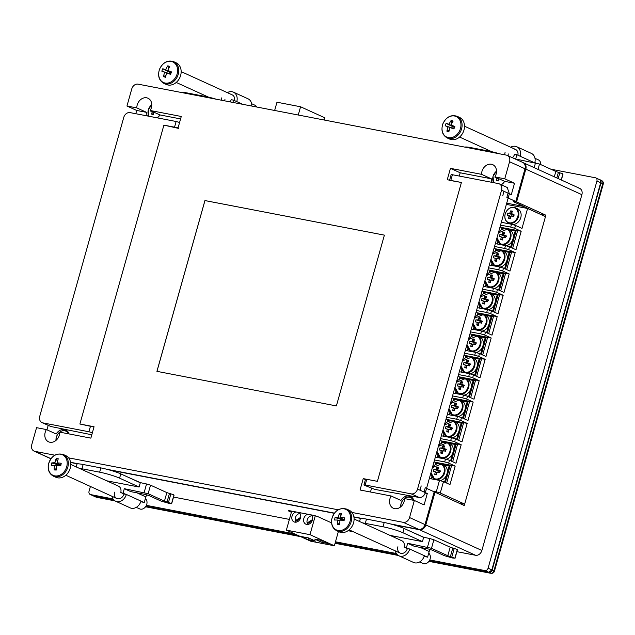 <?xml version="1.0" encoding="UTF-8"?>
<svg xmlns="http://www.w3.org/2000/svg" width="635" height="635" viewBox="0 0 635 635"><rect width="100%" height="100%" fill="white"/><g stroke="black" fill="none" stroke-linecap="round" stroke-linejoin="round"><path stroke-width="0.95" d="M55.856 475.988A11.311 9.049 -65.5 0 0 67.016 465.376A11.311 9.049 -65.5 0 0 59.603 454.089A11.311 9.049 -65.5 0 0 48.443 464.701A11.311 9.049 -65.5 0 0 55.856 475.988M53.427 476.163L55.84 477.258A11.906 9.525 -65.5 0 0 70.548 466.781A11.906 9.525 -65.5 0 0 65.707 455.589L63.294 454.493C55.928 452.707 50.943 456.128 48.347 464.772C47.665 470.154 49.355 473.948 53.427 476.163A11.906 9.525 -65.5 0 0 68.135 465.685A11.906 9.525 -65.5 0 0 63.294 454.493M136.287 507.357L139.573 508.857A5.953 4.762 -65.5 0 0 146.923 503.618A5.953 4.762 -65.5 0 0 145.375 498.57M56.626 465.995L54.427 465.447A19.336 2.159 6.5 0 0 51.268 465.447A18.034 17.042 -113.9 0 1 51.697 462.939A19.336 5.08 -167 0 1 54.888 462.78A19.336 12.43 90.5 0 1 56.142 458.716A18.034 11.676 38.2 0 1 57.19 458.716A18.034 11.676 38.2 0 1 58.269 458.787A19.336 9.509 -86.5 0 0 57.142 462.867A19.336 5.08 -167 0 1 61.222 463.28A18.034 1.016 100.3 0 1 60.785 465.788A19.336 2.159 6.5 0 0 56.69 465.526A19.336 9.509 -86.5 0 0 56.348 470.011A18.034 6.39 166.8 0 1 55.261 469.995A18.034 6.39 166.8 0 1 54.221 469.94L56.412 468.416M54.427 465.447A19.336 12.43 90.5 0 0 54.221 469.94M61.222 463.28L60.396 465.296L57.142 462.867M54.888 462.78L59.261 465.257L58.666 464.002M56.142 458.716L57.46 461.478M60.317 465.757L60.396 465.296L59.19 465.669M51.697 462.939L59.261 465.257M451.818 556.982L454.223 548.449L456.811 549.315L457.303 549.624L454.906 558.165L447.802 555.736L431.49 548.307L407.67 543.29L414.171 546.251L428.339 548.981L432.324 550.172L444.389 555.665L452.366 557.982L454.906 558.165M397.907 546.767A5.953 4.762 -65.5 0 0 400.169 553.093A5.953 4.762 -65.5 0 0 401.034 553.363A5.953 4.762 -65.5 0 0 407.353 548.584L404.106 547.1A5.953 4.762 -65.5 0 0 401.852 540.774L354.092 519.025M362.633 522.915A14.883 1.691 -164.3 0 1 365.3 523.359L383.008 526.772A14.883 1.691 -164.3 0 1 402.939 532.749L422.442 541.631L423.64 537.361L404.138 528.479A14.883 1.691 -164.3 0 0 384.207 522.502L366.498 519.097A14.883 1.691 -164.3 0 0 360.299 518.771L359.529 521.502M427.498 547.108L429.903 538.567L423.68 537.226M430.554 549.537A2.977 2.381 -65.5 0 0 429.197 551.49L427.593 557.181L424.18 556.244M422.442 541.631L390.017 535.384M429.903 538.567L433.888 539.766L431.49 548.307M447.802 555.736L450.199 547.195L433.888 539.766M450.199 547.195L452.787 548.061L450.39 556.601M454.223 548.449L452.787 548.061M454.993 558.332L457.303 549.624M395.319 550.886A8.93 7.144 -65.5 0 0 398.931 555.8A8.93 7.144 -65.5 0 0 400.233 556.212A8.93 7.144 -65.5 0 0 409.718 549.037L404.106 547.1M406.464 547.561L407.67 543.29M427.593 557.181L424.347 555.696A8.93 7.144 114.5 0 1 414.861 562.872A8.93 7.144 114.5 0 1 413.56 562.459L398.931 555.8M424.347 555.696L409.718 549.037L407.353 548.584M509.564 161.734A5.953 4.762 -65.5 0 0 507.309 155.408L522.748 162.441A5.953 4.762 114.5 0 1 525.002 168.767L509.564 161.734L504.761 178.816L494.911 176.919A8.93 7.144 -65.5 0 0 496.118 174.149A8.93 7.144 -65.5 0 0 492.736 164.655A8.93 7.144 -65.5 0 0 481.949 171.418A8.93 7.144 -65.5 0 0 481.552 174.339L450.453 168.346L447.254 179.737L461.423 182.467L377.412 481.346L461.423 182.467L449.556 180.356M69.08 433.935A8.93 7.144 114.5 0 0 65.73 430.014A8.93 7.144 114.5 0 0 56.15 434.007L46.403 429.562A8.93 7.144 -65.5 0 0 45.196 432.332A8.93 7.144 -65.5 0 0 48.578 441.825A8.93 7.144 -65.5 0 0 59.365 435.062A8.93 7.144 -65.5 0 0 59.761 432.141L90.861 438.134L94.059 426.744L79.891 424.013L163.901 125.135L79.891 424.013L93.98 427.037M67.239 431.014A8.93 7.144 -65.5 0 0 66.405 430.974M178.514 128.381L163.901 125.135L178.07 127.865L181.269 116.483L150.17 110.49A8.93 7.144 -65.5 0 0 151.376 107.72A8.93 7.144 -65.5 0 0 147.995 98.227A8.93 7.144 -65.5 0 0 137.208 104.989A8.93 7.144 -65.5 0 0 136.811 107.91L126.96 106.013L131.762 88.94A5.953 4.762 -65.5 0 1 138.089 84.153L506.444 155.13A5.953 4.762 -65.5 0 1 507.309 155.408M413.829 500.364A8.93 7.144 114.5 0 0 410.472 496.443A8.93 7.144 114.5 0 0 400.891 500.436L391.144 495.991A8.93 7.144 -65.5 0 0 389.938 498.761A8.93 7.144 -65.5 0 0 393.319 508.254A8.93 7.144 -65.5 0 0 404.106 501.491A8.93 7.144 -65.5 0 0 404.503 498.57L414.353 500.467L409.551 517.541L424.99 524.573A5.953 4.762 114.5 0 1 418.671 529.36L390.168 523.867M411.98 497.443A8.93 7.144 -65.5 0 0 411.147 497.403M425.196 493.117L427.299 493.522L424.053 492.038L425.252 487.767L434.189 491.839L424.99 524.573M362.164 518.47L353.893 516.882M334.415 513.128L106.815 469.265M78.811 463.875L70.548 462.28M51.07 458.526L50.316 458.383A5.953 4.762 114.5 0 1 49.443 458.105L34.004 451.072A5.953 4.762 -65.5 0 0 34.869 451.35L50.316 458.383M525.002 168.767L515.803 201.501L513.445 201.049L515.882 202.16L513.517 201.7L541.06 214.606M427.299 493.522L424.101 504.904L414.353 500.467M365.435 479.615L363.244 478.615L377.412 481.346L366.784 479.298L365.181 484.989L411.226 493.863A5.953 4.762 -65.5 0 0 417.552 489.077L501.563 190.198A5.953 4.762 -65.5 0 0 499.308 183.872A5.953 4.762 -65.5 0 0 498.443 183.594L452.398 174.728L450.794 180.419M504.761 178.816L514.517 183.253L511.318 194.643L508.063 193.159L506.865 197.429L515.803 201.501M336.383 405.924L384.389 235.133L204.93 200.557L156.924 371.348L336.383 405.924M34.004 451.072A5.953 4.762 -65.5 0 1 31.75 444.746L36.552 427.665L46.403 429.562M418.671 529.36L403.225 522.327L351.933 512.445M338.137 509.786L68.58 457.843M54.785 455.184L34.869 451.35M403.225 522.327A5.953 4.762 -65.5 0 0 409.551 517.541M391.144 495.991L360.045 489.998L363.244 478.615M135.795 113.721L136.715 110.458L126.96 106.013M150.17 110.49L159.925 114.927A8.93 7.144 114.5 0 1 157.274 117.856M147.376 115.951A8.93 7.144 114.5 0 1 146.566 112.355L136.811 107.91M48.181 425.418L46.95 429.816M580.414 188.825L578.771 188.071A5.953 4.762 114.5 0 1 579.636 188.349A5.953 4.762 114.5 0 1 581.89 194.675L525.82 169.14L516.612 201.874L513.517 201.7L524.081 206.518L506.714 203.168M514.517 183.253L504.666 181.356L494.911 176.919M504.666 181.356A8.93 7.144 114.5 0 1 501.285 184.777M492.117 182.38A8.93 7.144 114.5 0 1 491.307 178.784L460.208 172.791L450.453 168.346M481.552 174.339L491.307 178.784M159.925 114.927L180.586 118.912M136.715 110.458L146.566 112.355M370.475 492.014L371.475 488.45M421.188 485.918L419.989 490.188M460.208 172.791L459.288 176.054M502.801 195.58L504 191.31M384.381 235.141L204.962 200.573L156.964 371.348M112.998 498.912L90.614 494.594L94.353 496.3A2.977 2.381 114.5 0 1 93.916 496.157L90.178 494.459A2.977 2.381 -65.5 0 1 89.051 491.292L90.408 486.466M550.815 169.188L595.352 177.768A2.977 2.381 -65.5 0 1 595.789 177.903A2.977 2.381 -65.5 0 1 596.916 181.07L488.101 568.19L491.839 569.889L600.654 182.769L596.916 181.07M488.791 572.302L429.276 560.84L488.68 572.278L484.942 570.579L429.752 559.943M396.343 553.506L335.486 541.782M294.743 533.932L146.399 505.349M481.878 550.481A5.953 4.762 114.5 0 1 475.551 555.268L419.481 529.733A5.953 4.762 -65.5 0 0 425.799 524.947L481.878 550.481L581.89 194.675M173.538 497.07L289.385 519.398M348.067 530.701L353.171 531.686M456.89 551.672L475.551 555.268M90.178 494.459A2.977 2.381 -65.5 0 0 90.614 494.594M484.942 570.579A2.977 2.381 -65.5 0 0 488.101 568.19M472.884 344.638L471.17 344.138A2.008 1.611 -65.5 0 1 470.876 343.487A14.843 1.595 16.2 0 0 469.36 343.233A14.597 12.922 -85.7 0 1 469.971 341.13L474.345 342.67L474.186 343.217A1.651 1.326 -65.5 0 0 473.9 344.122M467.027 344.36A7.961 6.366 -65.5 0 0 471.487 350.853A7.961 6.366 -65.5 0 0 479.989 344.551A7.961 6.366 -65.5 0 0 475.901 335.653A7.961 6.366 -65.5 0 0 468.305 339.82M476.067 352.457A8.334 6.667 -65.5 0 0 482.925 345.813A8.334 6.667 -65.5 0 0 479.79 336.867L477.52 335.836A8.334 6.667 -65.5 0 0 471.821 336.32M474.345 342.67L471.487 341.384A2.008 1.611 -65.5 0 1 472.107 340.931A14.843 8.763 101.7 0 1 472.948 338.923A14.597 6.612 33.5 0 1 473.805 339.082A14.597 6.612 33.5 0 1 474.686 339.288A14.843 8.763 -78.3 0 0 473.845 341.289A2.008 1.611 -65.5 0 1 474.147 341.932A14.843 1.595 -163.8 0 1 476.123 342.4A14.597 2.5 105.1 0 0 475.512 344.503A14.843 1.595 16.2 0 0 473.535 344.035A2.008 1.611 -65.5 0 1 472.916 344.495A14.843 8.763 -78.3 0 0 472.535 346.71A14.597 3.802 -179.7 0 1 471.638 346.535A14.597 3.802 -179.7 0 1 470.789 346.353L472.678 345.726M471.17 344.138A14.843 8.763 101.7 0 0 470.789 346.353M471.487 341.384A14.843 1.595 -163.8 0 0 469.971 341.13M472.107 340.931L474.829 342.273M472.948 338.923L474.02 340.828M475.147 342.424A1.651 1.326 -65.5 0 0 474.186 343.217L473.893 344.218M474.147 341.932L476.56 343.122M470.876 343.487L473.059 344.424M452.676 461.732L457.438 444.762L456.144 444.175L451.374 461.137M449.191 460.153L450.707 460.439L451.342 461.248M450.707 460.439L455.184 444.5L456.144 444.175L447.175 442.436M445.23 442.071L441.976 441.444L441.658 443.039M488.68 333.637L493.443 316.674L492.149 316.079L487.378 333.042M485.196 332.057L486.712 332.351L487.347 333.161M486.712 332.351L491.188 316.413L492.149 316.079L483.179 314.349L492.03 316.055M477.933 313.333L481.267 313.976L477.98 313.349L477.663 314.944M496.887 259.247L495.173 258.747A2.008 1.611 -65.5 0 1 494.879 258.096A14.843 1.595 16.2 0 0 493.363 257.842A14.597 12.922 -85.7 0 1 493.974 255.738L498.348 257.27L498.189 257.826A1.651 1.326 -65.5 0 0 497.903 258.723M491.03 258.969A7.961 6.366 -65.5 0 0 495.49 265.454A7.961 6.366 -65.5 0 0 503.992 259.159A7.961 6.366 -65.5 0 0 499.904 250.261A7.961 6.366 -65.5 0 0 492.308 254.429M500.07 267.065A8.334 6.667 -65.5 0 0 506.928 260.421A8.334 6.667 -65.5 0 0 503.793 251.476L501.523 250.444A8.334 6.667 -65.5 0 0 495.824 250.928M498.348 257.27L495.49 255.992A2.008 1.611 -65.5 0 1 496.11 255.532A14.843 8.763 101.7 0 1 496.951 253.532A14.597 6.612 33.5 0 1 497.808 253.683A14.597 6.612 33.5 0 1 498.689 253.889A14.843 8.763 -78.3 0 0 497.848 255.889A2.008 1.611 -65.5 0 1 498.15 256.54A14.843 1.595 -163.8 0 1 500.126 257.008A14.597 2.5 105.1 0 0 499.515 259.112A14.843 1.595 16.2 0 0 497.538 258.643A2.008 1.611 -65.5 0 1 496.919 259.104A14.843 8.763 -78.3 0 0 496.538 261.318A14.597 3.802 -179.7 0 1 495.641 261.144A14.597 3.802 -179.7 0 1 494.792 260.953L496.681 260.326M495.173 258.747A14.843 8.763 101.7 0 0 494.792 260.953M495.49 255.992A14.843 1.595 -163.8 0 0 493.974 255.738M496.11 255.532L498.904 256.913M496.951 253.532L498.023 255.437M499.15 257.032A1.651 1.326 -65.5 0 0 498.189 257.826L497.896 258.826M498.15 256.54L500.563 257.731M494.879 258.096L497.062 259.024M446.675 483.076L451.437 466.114L450.144 465.518L445.373 482.489M443.19 481.497L444.706 481.79L445.341 482.6M444.706 481.79L449.183 465.852L450.144 465.518L441.174 463.788M439.229 463.415L435.975 462.788L435.658 464.383M482.679 354.989L487.442 338.018L486.148 337.431L481.378 354.394M479.195 353.409L480.711 353.695L481.346 354.505M480.711 353.695L485.188 337.756L486.148 337.431L477.179 335.693M475.234 335.328L471.98 334.701L471.662 336.296M470.678 397.685L475.44 380.714L474.147 380.127L469.376 397.089M467.193 396.105L468.709 396.399L469.344 397.2M468.709 396.399L473.186 380.452L474.147 380.127L465.177 378.389M463.233 378.023L459.978 377.396L459.661 378.992M448.881 430.03L447.167 429.53A2.008 1.611 -65.5 0 1 446.873 428.887A14.843 1.595 16.2 0 0 445.357 428.625A14.597 12.922 -85.7 0 1 445.968 426.522L450.342 428.061L450.183 428.609A1.651 1.326 -65.5 0 0 449.897 429.514M443.024 429.752A7.961 6.366 -65.5 0 0 447.484 436.245A7.961 6.366 -65.5 0 0 455.986 429.943A7.961 6.366 -65.5 0 0 451.898 421.045A7.961 6.366 -65.5 0 0 444.302 425.212M452.064 437.848A8.334 6.667 -65.5 0 0 458.922 431.213A8.334 6.667 -65.5 0 0 455.787 422.267L453.517 421.235A8.334 6.667 -65.5 0 0 447.818 421.711M450.342 428.061L447.484 426.783A2.008 1.611 -65.5 0 1 448.104 426.323A14.843 8.763 101.7 0 1 448.945 424.323A14.597 6.612 33.5 0 1 449.802 424.474A14.597 6.612 33.5 0 1 450.683 424.68A14.843 8.763 -78.3 0 0 449.842 426.68A2.008 1.611 -65.5 0 1 450.144 427.331A14.843 1.595 -163.8 0 1 452.12 427.792A14.597 2.5 105.1 0 0 451.509 429.895A14.843 1.595 16.2 0 0 449.532 429.435A2.008 1.611 -65.5 0 1 448.913 429.887A14.843 8.763 -78.3 0 0 448.532 432.102A14.597 3.802 -179.7 0 1 447.635 431.935A14.597 3.802 -179.7 0 1 446.786 431.744L448.675 431.117M447.167 429.53A14.843 8.763 101.7 0 0 446.786 431.744M447.484 426.783A14.843 1.595 -163.8 0 0 445.968 426.522M448.104 426.323L450.826 427.665M448.945 424.323L450.017 426.22M451.144 427.823A1.651 1.326 -65.5 0 0 450.183 428.609L449.89 429.609M450.144 427.331L452.557 428.522M446.873 428.887L449.056 429.816M490.887 280.591L489.172 280.091A2.008 1.611 -65.5 0 1 488.879 279.44A14.843 1.595 16.2 0 0 487.362 279.186A14.597 12.922 -85.7 0 1 487.974 277.082L492.347 278.622L492.189 279.17A1.651 1.326 -65.5 0 0 491.903 280.075M485.029 280.313A7.961 6.366 -65.5 0 0 489.49 286.806A7.961 6.366 -65.5 0 0 497.991 280.503A7.961 6.366 -65.5 0 0 493.903 271.605A7.961 6.366 -65.5 0 0 486.307 275.773M494.07 288.409A8.334 6.667 -65.5 0 0 500.928 281.773A8.334 6.667 -65.5 0 0 497.792 272.828L495.522 271.788A8.334 6.667 -65.5 0 0 489.823 272.272M492.347 278.622L489.49 277.344A2.008 1.611 -65.5 0 1 490.109 276.884A14.843 8.763 101.7 0 1 490.95 274.884A14.597 6.612 33.5 0 1 491.808 275.034A14.597 6.612 33.5 0 1 492.689 275.241A14.843 8.763 -78.3 0 0 491.847 277.241A2.008 1.611 -65.5 0 1 492.149 277.892A14.843 1.595 -163.8 0 1 494.125 278.352A14.597 2.5 105.1 0 0 493.514 280.456A14.843 1.595 16.2 0 0 491.538 279.995A2.008 1.611 -65.5 0 1 490.918 280.448A14.843 8.763 -78.3 0 0 490.537 282.662A14.597 3.802 -179.7 0 1 489.641 282.496A14.597 3.802 -179.7 0 1 488.791 282.305L490.68 281.678M489.172 280.091A14.843 8.763 101.7 0 0 488.791 282.305M489.49 277.344A14.843 1.595 -163.8 0 0 487.974 277.082M490.109 276.884L492.831 278.225M490.95 274.884L492.022 276.781M493.149 278.384A1.651 1.326 -65.5 0 0 492.189 279.17L491.895 280.17M492.149 277.892L494.562 279.075M488.879 279.44L491.061 280.376M466.884 365.99L465.169 365.482A2.008 1.611 -65.5 0 1 464.876 364.839A14.843 1.595 16.2 0 0 463.359 364.585A14.597 12.922 -85.7 0 1 463.971 362.482L468.344 364.014L468.185 364.569A1.651 1.326 -65.5 0 0 467.9 365.466M461.026 365.704A7.961 6.366 -65.5 0 0 465.487 372.197A7.961 6.366 -65.5 0 0 473.988 365.903A7.961 6.366 -65.5 0 0 469.9 357.005A7.961 6.366 -65.5 0 0 462.304 361.172M470.067 373.809A8.334 6.667 -65.5 0 0 476.925 367.165A8.334 6.667 -65.5 0 0 473.789 358.219L471.519 357.188A8.334 6.667 -65.5 0 0 465.82 357.672M468.344 364.014L465.487 362.736A2.008 1.611 -65.5 0 1 466.106 362.275A14.843 8.763 101.7 0 1 466.947 360.275A14.597 6.612 33.5 0 1 467.804 360.426A14.597 6.612 33.5 0 1 468.686 360.632A14.843 8.763 -78.3 0 0 467.844 362.633A2.008 1.611 -65.5 0 1 468.146 363.284A14.843 1.595 -163.8 0 1 470.122 363.752A14.597 2.5 105.1 0 0 469.511 365.855A14.843 1.595 16.2 0 0 467.535 365.387A2.008 1.611 -65.5 0 1 466.916 365.847A14.843 8.763 -78.3 0 0 466.534 368.054A14.597 3.802 -179.7 0 1 465.638 367.887A14.597 3.802 -179.7 0 1 464.788 367.697L466.677 367.07M465.169 365.482A14.843 8.763 101.7 0 0 464.788 367.697M465.487 362.736A14.843 1.595 -163.8 0 0 463.971 362.482M466.106 362.275L468.828 363.625M466.947 360.275L468.019 362.18M469.146 363.776A1.651 1.326 -65.5 0 0 468.185 364.569L467.892 365.562M468.146 363.284L470.559 364.474M464.876 364.839L467.058 365.768M478.885 323.286L477.171 322.786A2.008 1.611 -65.5 0 1 476.877 322.143A14.843 1.595 16.2 0 0 475.361 321.881A14.597 12.922 -85.7 0 1 475.972 319.786L480.346 321.318L480.187 321.866A1.651 1.326 -65.5 0 0 479.901 322.77M473.027 323.009A7.961 6.366 -65.5 0 0 477.488 329.501A7.961 6.366 -65.5 0 0 485.989 323.199A7.961 6.366 -65.5 0 0 481.901 314.301A7.961 6.366 -65.5 0 0 474.305 318.476M482.068 331.113A8.334 6.667 -65.5 0 0 488.926 324.469A8.334 6.667 -65.5 0 0 485.791 315.524L483.521 314.492A8.334 6.667 -65.5 0 0 477.822 314.976M480.346 321.318L477.488 320.04A2.008 1.611 -65.5 0 1 478.107 319.58A14.843 8.763 101.7 0 1 478.949 317.579A14.597 6.612 33.5 0 1 479.806 317.73A14.597 6.612 33.5 0 1 480.687 317.937A14.843 8.763 -78.3 0 0 479.846 319.937A2.008 1.611 -65.5 0 1 480.147 320.588A14.843 1.595 -163.8 0 1 482.124 321.056A14.597 2.5 105.1 0 0 481.513 323.151A14.843 1.595 16.2 0 0 479.536 322.691A2.008 1.611 -65.5 0 1 478.917 323.151A14.843 8.763 -78.3 0 0 478.536 325.358A14.597 3.802 -179.7 0 1 477.639 325.191A14.597 3.802 -179.7 0 1 476.79 325.001L478.679 324.374M477.171 322.786A14.843 8.763 101.7 0 0 476.79 325.001M477.488 320.04A14.843 1.595 -163.8 0 0 475.972 319.786M478.107 319.58L480.83 320.921M478.949 317.579L480.02 319.484M481.147 321.08A1.651 1.326 -65.5 0 0 480.187 321.866L479.893 322.866M480.147 320.588L482.56 321.778M476.877 322.143L479.06 323.072M436.88 472.726L435.166 472.226A2.008 1.611 -65.5 0 1 434.872 471.583A14.843 1.595 16.2 0 0 433.356 471.329A14.597 12.922 -85.7 0 1 433.967 469.225L438.34 470.757L438.182 471.313A1.651 1.326 -65.5 0 0 437.896 472.21M431.022 472.448A7.961 6.366 -65.5 0 0 435.483 478.941A7.961 6.366 -65.5 0 0 443.984 472.646A7.961 6.366 -65.5 0 0 439.896 463.74A7.961 6.366 -65.5 0 0 432.3 467.916M440.063 480.552A8.334 6.667 -65.5 0 0 446.921 473.908A8.334 6.667 -65.5 0 0 443.786 464.963L441.515 463.931A8.334 6.667 -65.5 0 0 435.816 464.415M438.34 470.757L435.483 469.479A2.008 1.611 -65.5 0 1 436.102 469.019A14.843 8.763 101.7 0 1 436.943 467.019A14.597 6.612 33.5 0 1 437.801 467.169A14.597 6.612 33.5 0 1 438.682 467.376A14.843 8.763 -78.3 0 0 437.84 469.376A2.008 1.611 -65.5 0 1 438.142 470.027A14.843 1.595 -163.8 0 1 440.118 470.495A14.597 2.5 105.1 0 0 439.507 472.591A14.843 1.595 16.2 0 0 437.531 472.13A2.008 1.611 -65.5 0 1 436.912 472.591A14.843 8.763 -78.3 0 0 436.531 474.797A14.597 3.802 -179.7 0 1 435.634 474.631A14.597 3.802 -179.7 0 1 434.784 474.44L436.674 473.813M435.166 472.226A14.843 8.763 101.7 0 0 434.784 474.44M435.483 469.479A14.843 1.595 -163.8 0 0 433.967 469.225M436.102 469.019L438.896 470.4M436.943 467.019L438.015 468.924M439.142 470.519A1.651 1.326 -65.5 0 0 438.182 471.313L437.888 472.305M438.142 470.027L440.555 471.218M434.872 471.583L437.055 472.511M484.886 301.942L483.171 301.442A2.008 1.611 -65.5 0 1 482.878 300.792A14.843 1.595 16.2 0 0 481.362 300.538A14.597 12.922 -85.7 0 1 481.973 298.434L486.346 299.966L486.188 300.522A1.651 1.326 -65.5 0 0 485.902 301.427M479.028 301.665A7.961 6.366 -65.5 0 0 483.489 308.158A7.961 6.366 -65.5 0 0 491.99 301.855A7.961 6.366 -65.5 0 0 487.902 292.957A7.961 6.366 -65.5 0 0 480.306 297.124M488.069 309.761A8.334 6.667 -65.5 0 0 494.927 303.117A8.334 6.667 -65.5 0 0 491.792 294.172L489.522 293.14A8.334 6.667 -65.5 0 0 483.822 293.624M486.346 299.966L483.489 298.688A2.008 1.611 -65.5 0 1 484.108 298.228A14.843 8.763 101.7 0 1 484.95 296.227A14.597 6.612 33.5 0 1 485.807 296.378A14.597 6.612 33.5 0 1 486.688 296.585A14.843 8.763 -78.3 0 0 485.846 298.593A2.008 1.611 -65.5 0 1 486.148 299.236A14.843 1.595 -163.8 0 1 488.125 299.704A14.597 2.5 105.1 0 0 487.513 301.808A14.843 1.595 16.2 0 0 485.537 301.339A2.008 1.611 -65.5 0 1 484.918 301.8A14.843 8.763 -78.3 0 0 484.537 304.014A14.597 3.802 -179.7 0 1 483.64 303.84A14.597 3.802 -179.7 0 1 482.79 303.649L484.68 303.03M483.171 301.442A14.843 8.763 101.7 0 0 482.79 303.649M483.489 298.688A14.843 1.595 -163.8 0 0 481.973 298.434M484.108 298.228L486.831 299.577M484.95 296.227L486.021 298.132M487.148 299.728A1.651 1.326 -65.5 0 0 486.188 300.522L485.894 301.522M486.148 299.236L488.561 300.426M482.878 300.792L485.061 301.728M500.682 290.941L505.444 273.979L504.15 273.383L499.38 290.346M497.197 289.362L498.713 289.655L499.348 290.465M498.713 289.655L503.19 273.717L504.15 273.383L495.181 271.645M493.236 271.28L489.982 270.653L489.664 272.248M499.975 227.163L521.192 231.251L515.993 249.753L509.492 246.793L508.691 249.634L515.191 252.595L509.992 271.097L503.492 268.137L502.69 270.986L509.191 273.947L503.992 292.449L497.491 289.489L496.689 292.33L503.19 295.291L497.991 313.793L491.49 310.832L490.688 313.682L497.189 316.643L491.99 335.145L485.489 332.184L484.688 335.034L491.188 337.995L485.989 356.497L479.488 353.536L478.687 356.378L485.188 359.339L479.989 377.841L473.488 374.88L472.686 377.73L479.187 380.69L473.988 399.193L467.487 396.232L466.685 399.074L473.186 402.034L467.987 420.537L461.486 417.576L460.685 420.426L467.185 423.386L461.986 441.889L455.486 438.928L454.684 441.769L461.185 444.73L455.986 463.233L449.485 460.272L448.683 463.121L455.184 466.082L449.985 484.584L443.484 481.624L440.277 493.006L464.661 504.111L459.843 503.523M506.373 204.391L527.59 208.478L521.994 228.402L515.493 225.441L514.691 228.29L521.192 231.251M493.974 248.507L515.191 252.595M487.974 269.859L509.191 273.947M481.973 291.203L503.19 295.291M475.972 312.555L497.189 316.643M469.971 333.899L491.188 337.995M463.971 355.251L485.188 359.339M457.97 376.603L479.187 380.69M451.969 397.947L473.186 402.034M445.968 419.298L467.185 423.386M439.968 440.642L461.185 444.73M433.967 461.994L455.184 466.082M527.59 208.478L545.473 216.622L464.661 504.111M440.277 493.006L436.293 491.815L439.491 480.425L429.331 478.472M432.546 491.093L436.293 491.815M439.491 480.425L443.484 481.624M448.683 463.121L444.698 461.923L445.492 459.081L435.332 457.121M434.531 459.97L444.698 461.923M445.492 459.081L449.485 460.272M454.684 441.769L450.699 440.579L451.493 437.729L441.333 435.777M440.531 438.618L450.699 440.579M451.493 437.729L455.486 438.928M460.685 420.426L456.7 419.227L457.494 416.385L447.334 414.425M446.532 417.274L456.7 419.227M457.494 416.385L461.486 417.576M466.685 399.074L462.701 397.883L463.494 395.034L453.334 393.073M452.533 395.923L462.701 397.883M463.494 395.034L467.487 396.232M472.686 377.73L468.701 376.531L469.495 373.69L459.335 371.729M458.533 374.571L468.701 376.531M469.495 373.69L473.488 374.88M478.687 356.378L474.702 355.187L475.496 352.338L465.336 350.377M464.534 353.227L474.702 355.187M475.496 352.338L479.488 353.536M484.688 335.034L480.703 333.835L481.497 330.986L471.337 329.033M470.535 331.875L480.703 333.835M481.497 330.986L485.489 332.184M490.688 313.682L486.704 312.483L487.497 309.642L477.337 307.681M476.536 310.531L486.704 312.483M487.497 309.642L491.49 310.832M496.689 292.33L492.704 291.14L493.498 288.29L483.338 286.337M482.536 289.179L492.704 291.14M493.498 288.29L497.491 289.489M502.69 270.986L498.705 269.788L499.499 266.946L489.339 264.985M488.537 267.835L498.705 269.788M499.499 266.946L503.492 268.137M508.691 249.634L504.706 248.444L505.5 245.594L495.34 243.634M494.538 246.483L504.706 248.444M505.5 245.594L509.492 246.793M514.691 228.29L510.707 227.092L511.5 224.242L501.34 222.29M500.539 225.131L510.707 227.092M511.5 224.242L515.493 225.441M460.883 387.334L459.168 386.834A2.008 1.611 -65.5 0 1 458.875 386.183A14.843 1.595 16.2 0 0 457.359 385.929A14.597 12.922 -85.7 0 1 457.97 383.826L462.344 385.366L462.185 385.913A1.651 1.326 -65.5 0 0 461.899 386.818M455.025 387.056A7.961 6.366 -65.5 0 0 459.486 393.549A7.961 6.366 -65.5 0 0 467.987 387.247A7.961 6.366 -65.5 0 0 463.899 378.349A7.961 6.366 -65.5 0 0 456.303 382.516M464.066 395.153A8.334 6.667 -65.5 0 0 470.924 388.509A8.334 6.667 -65.5 0 0 467.789 379.571L465.518 378.531A8.334 6.667 -65.5 0 0 459.819 379.016M462.344 385.366L459.486 384.08A2.008 1.611 -65.5 0 1 460.105 383.627A14.843 8.763 101.7 0 1 460.947 381.619A14.597 6.612 33.5 0 1 461.804 381.778A14.597 6.612 33.5 0 1 462.685 381.984A14.843 8.763 -78.3 0 0 461.843 383.984A2.008 1.611 -65.5 0 1 462.145 384.635A14.843 1.595 -163.8 0 1 464.121 385.096A14.597 2.5 105.1 0 0 463.51 387.199A14.843 1.595 16.2 0 0 461.534 386.731A2.008 1.611 -65.5 0 1 460.915 387.191A14.843 8.763 -78.3 0 0 460.534 389.406A14.597 3.802 -179.7 0 1 459.637 389.231A14.597 3.802 -179.7 0 1 458.787 389.049L460.677 388.422M459.168 386.834A14.843 8.763 101.7 0 0 458.787 389.049M459.486 384.08A14.843 1.595 -163.8 0 0 457.97 383.826M460.105 383.627L462.828 384.969M460.947 381.619L462.018 383.524M463.145 385.127A1.651 1.326 -65.5 0 0 462.185 385.913L461.891 386.913M462.145 384.635L464.558 385.818M458.875 386.183L461.058 387.12M510.731 216.591L509.016 216.09A2.008 1.611 -65.5 0 1 508.714 215.448A14.843 1.691 15.7 0 0 507.19 215.217A14.597 12.906 -86.8 0 1 507.786 213.106L512.159 214.614L512.008 215.17A1.651 1.326 -65.5 0 0 511.731 216.035M513.667 207.574A7.961 6.366 -65.5 0 0 505.214 213.971A7.961 6.366 -65.5 0 0 509.389 222.806A7.961 6.366 -65.5 0 0 517.842 216.408A7.961 6.366 -65.5 0 0 513.667 207.574M512.31 224.425A8.334 6.667 -65.5 0 0 520.779 217.67A8.334 6.667 -65.5 0 0 517.62 208.812L515.35 207.772A8.334 6.667 -65.5 0 0 509.651 208.256M512.159 214.614L509.302 213.336A2.008 1.611 -65.5 0 1 509.921 212.876A14.843 8.747 100.9 0 1 510.746 210.868A14.597 6.699 33 0 1 511.604 211.01A14.597 6.699 33 0 1 512.493 211.201A14.843 8.747 -79.1 0 0 511.667 213.209A2.008 1.611 -65.5 0 1 511.969 213.852A14.843 1.691 -164.3 0 1 513.953 214.297A14.597 2.484 104.6 0 0 513.358 216.4A14.843 1.691 15.7 0 0 511.381 215.963A2.008 1.611 -65.5 0 1 510.762 216.424A14.843 8.747 -79.1 0 0 510.397 218.638A14.597 3.723 179.8 0 1 509.5 218.48A14.597 3.723 179.8 0 1 508.651 218.305L510.532 217.678M509.016 216.09A14.843 8.747 100.9 0 0 508.651 218.305M509.302 213.336A14.843 1.691 -164.3 0 0 507.786 213.106M509.921 212.876L512.62 214.17M510.746 210.868L511.826 212.773M512.993 214.36A1.651 1.326 -65.5 0 0 512.008 215.17L511.723 216.17M511.969 213.852L514.39 215.043M508.714 215.448L510.873 216.368M505.063 218.329A8.334 6.667 -65.5 0 0 508.444 222.941L510.715 223.972A8.334 6.667 -65.5 0 0 511.334 224.211M506.682 269.589L511.445 252.627L510.151 252.031L505.381 269.002M503.198 268.01L504.714 268.303L505.349 269.113M504.714 268.303L509.191 252.365L510.151 252.031L501.182 250.301M499.237 249.928L495.983 249.301L495.665 250.904M458.676 440.38L463.439 423.418L462.145 422.823L457.375 439.785M455.192 438.801L456.708 439.095L457.343 439.904M456.708 439.095L461.185 423.156L462.145 422.823L453.176 421.084L462.026 422.799M447.929 420.076L451.263 420.719L447.977 420.092L447.659 421.688M494.681 312.285L499.443 295.323L498.15 294.735L493.379 311.698M491.196 310.713L492.712 310.999L493.347 311.809M492.712 310.999L497.189 295.061L498.15 294.735L489.18 292.997M487.236 292.632L483.981 292.005L483.664 293.6M502.888 237.895L501.174 237.395A2.008 1.611 -65.5 0 1 500.88 236.744A14.843 1.595 16.2 0 0 499.364 236.49A14.597 12.922 -85.7 0 1 499.975 234.386L504.349 235.926L504.19 236.474A1.651 1.326 -65.5 0 0 503.904 237.379M497.03 237.617A7.961 6.366 -65.5 0 0 501.491 244.11A7.961 6.366 -65.5 0 0 509.992 237.808A7.961 6.366 -65.5 0 0 505.904 228.91A7.961 6.366 -65.5 0 0 498.308 233.077M506.071 245.713A8.334 6.667 -65.5 0 0 512.929 239.07A8.334 6.667 -65.5 0 0 509.794 230.132L507.524 229.092A8.334 6.667 -65.5 0 0 501.825 229.576M504.349 235.926L501.491 234.64A2.008 1.611 -65.5 0 1 502.11 234.188A14.843 8.763 101.7 0 1 502.952 232.18A14.597 6.612 33.5 0 1 503.809 232.339A14.597 6.612 33.5 0 1 504.69 232.545A14.843 8.763 -78.3 0 0 503.849 234.545A2.008 1.611 -65.5 0 1 504.15 235.196A14.843 1.595 -163.8 0 1 506.127 235.656A14.597 2.5 105.1 0 0 505.516 237.76A14.843 1.595 16.2 0 0 503.539 237.292A2.008 1.611 -65.5 0 1 502.92 237.752A14.843 8.763 -78.3 0 0 502.539 239.966A14.597 3.802 -179.7 0 1 501.642 239.792A14.597 3.802 -179.7 0 1 500.793 239.609L502.682 238.982M501.174 237.395A14.843 8.763 101.7 0 0 500.793 239.609M501.491 234.64A14.843 1.595 -163.8 0 0 499.975 234.386M502.11 234.188L504.833 235.529M502.952 232.18L504.023 234.085M505.15 235.68A1.651 1.326 -65.5 0 0 504.19 236.474L503.896 237.474M504.15 235.196L506.563 236.379M500.88 236.744L503.063 237.68M442.881 451.382L441.166 450.882A2.008 1.611 -65.5 0 1 440.873 450.231A14.843 1.595 16.2 0 0 439.356 449.977A14.597 12.922 -85.7 0 1 439.968 447.873L444.341 449.405L444.183 449.961A1.651 1.326 -65.5 0 0 443.897 450.866M437.023 451.104A7.961 6.366 -65.5 0 0 441.484 457.597A7.961 6.366 -65.5 0 0 449.985 451.294A7.961 6.366 -65.5 0 0 445.897 442.397A7.961 6.366 -65.5 0 0 438.301 446.564M446.064 459.2A8.334 6.667 -65.5 0 0 452.922 452.557A8.334 6.667 -65.5 0 0 449.786 443.611L447.516 442.579A8.334 6.667 -65.5 0 0 441.817 443.063M444.341 449.405L441.484 448.127A2.008 1.611 -65.5 0 1 442.103 447.667A14.843 8.763 101.7 0 1 442.944 445.667A14.597 6.612 33.5 0 1 443.801 445.818A14.597 6.612 33.5 0 1 444.683 446.024A14.843 8.763 -78.3 0 0 443.841 448.032A2.008 1.611 -65.5 0 1 444.143 448.675A14.843 1.595 -163.8 0 1 446.119 449.143A14.597 2.5 105.1 0 0 445.508 451.247A14.843 1.595 16.2 0 0 443.532 450.779A2.008 1.611 -65.5 0 1 442.912 451.239A14.843 8.763 -78.3 0 0 442.531 453.453A14.597 3.802 -179.7 0 1 441.635 453.279A14.597 3.802 -179.7 0 1 440.785 453.088L442.674 452.469M441.166 450.882A14.843 8.763 101.7 0 0 440.785 453.088M441.484 448.127A14.843 1.595 -163.8 0 0 439.968 447.873M442.103 447.667L444.825 449.016M442.944 445.667L444.016 447.572M445.143 449.167A1.651 1.326 -65.5 0 0 444.183 449.961L443.889 450.961M444.143 448.675L446.556 449.866M440.873 450.231L443.055 451.167M476.679 376.333L481.441 359.37L480.147 358.775L475.377 375.745M473.194 374.753L474.71 375.047L475.345 375.856M474.71 375.047L479.187 359.108L480.147 358.775L471.178 357.045M469.233 356.672L465.979 356.044L465.661 357.648M454.882 408.686L453.168 408.186A2.008 1.611 -65.5 0 1 452.874 407.535A14.843 1.595 16.2 0 0 451.358 407.281A14.597 12.922 -85.7 0 1 451.969 405.178L456.343 406.71L456.184 407.265A1.651 1.326 -65.5 0 0 455.898 408.162M449.024 408.408A7.961 6.366 -65.5 0 0 453.485 414.893A7.961 6.366 -65.5 0 0 461.986 408.599A7.961 6.366 -65.5 0 0 457.898 399.701A7.961 6.366 -65.5 0 0 450.302 403.868M458.065 416.504A8.334 6.667 -65.5 0 0 464.923 409.861A8.334 6.667 -65.5 0 0 461.788 400.915L459.518 399.883A8.334 6.667 -65.5 0 0 453.819 400.367M456.343 406.71L453.485 405.432A2.008 1.611 -65.5 0 1 454.104 404.971A14.843 8.763 101.7 0 1 454.946 402.971A14.597 6.612 33.5 0 1 455.803 403.122A14.597 6.612 33.5 0 1 456.684 403.328A14.843 8.763 -78.3 0 0 455.843 405.336A2.008 1.611 -65.5 0 1 456.144 405.979A14.843 1.595 -163.8 0 1 458.121 406.448A14.597 2.5 105.1 0 0 457.51 408.551A14.843 1.595 16.2 0 0 455.533 408.083A2.008 1.611 -65.5 0 1 454.914 408.543A14.843 8.763 -78.3 0 0 454.533 410.758A14.597 3.802 -179.7 0 1 453.636 410.583A14.597 3.802 -179.7 0 1 452.787 410.393L454.676 409.765M453.168 408.186A14.843 8.763 101.7 0 0 452.787 410.393M453.485 405.432A14.843 1.595 -163.8 0 0 451.969 405.178M454.104 404.971L456.827 406.321M454.946 402.971L456.017 404.876M457.144 406.471A1.651 1.326 -65.5 0 0 456.184 407.265L455.89 408.265M456.144 405.979L458.557 407.17M452.874 407.535L455.057 408.464M464.677 419.029L469.44 402.066L468.146 401.471L463.375 418.441M461.193 417.449L462.709 417.743L463.344 418.552M462.709 417.743L467.185 401.804L468.146 401.471L459.176 399.74M457.232 399.367L453.977 398.74L453.66 400.344M512.683 248.245L517.454 231.275L516.152 230.688L511.381 247.65M509.199 246.666L510.715 246.959L511.35 247.761M510.715 246.959L515.191 231.013L516.152 230.688L507.182 228.949M505.238 228.584L501.983 227.957L501.666 229.552M68.596 433.84A7.961 6.366 -65.5 0 0 64.849 430.816A7.961 6.366 -65.5 0 0 56.348 437.118A7.961 6.366 -65.5 0 0 55.999 440.372M413.337 500.269A7.961 6.366 -65.5 0 0 409.591 497.245A7.961 6.366 -65.5 0 0 401.09 503.547A7.961 6.366 -65.5 0 0 400.741 506.801M339.201 530.59A11.311 9.049 -65.5 0 0 350.369 519.978A11.311 9.049 -65.5 0 0 342.948 508.691A11.311 9.049 -65.5 0 0 331.787 519.303A11.311 9.049 -65.5 0 0 339.201 530.59M336.772 530.757L339.185 531.86A11.906 9.525 -65.5 0 0 353.893 521.383A11.906 9.525 -65.5 0 0 349.059 510.191L346.647 509.095C339.273 507.301 334.296 510.731 331.7 519.374C331.01 524.748 332.7 528.542 336.772 530.757A11.906 9.525 -65.5 0 0 351.488 520.279A11.906 9.525 -65.5 0 0 346.647 509.095M419.64 561.959L422.918 563.451A5.953 4.762 -65.5 0 0 430.276 558.213A5.953 4.762 -65.5 0 0 428.72 553.164M339.979 520.589L337.78 520.041A19.336 2.159 6.5 0 0 334.621 520.041A18.034 17.042 -113.9 0 1 335.05 517.533A19.336 5.08 -167 0 1 338.233 517.382A19.336 12.43 90.5 0 1 339.487 513.31A18.034 11.676 38.2 0 1 340.535 513.31A18.034 11.676 38.2 0 1 341.614 513.39A19.336 9.509 -86.5 0 0 340.495 517.461A19.336 5.08 -167 0 1 344.567 517.882A18.034 1.016 100.3 0 1 344.138 520.39A19.336 2.159 6.5 0 0 340.035 520.128A19.336 9.509 -86.5 0 0 339.693 524.613A18.034 6.39 166.8 0 1 338.606 524.597A18.034 6.39 166.8 0 1 337.566 524.534L339.757 523.018M337.78 520.041A19.336 12.43 90.5 0 0 337.566 524.534M344.567 517.882L343.749 519.89L340.495 517.461M338.233 517.382L342.614 519.851L342.011 518.597M339.487 513.31L340.812 516.08M343.67 520.351L343.749 519.89L342.543 520.271M335.05 517.533L342.614 519.851M300.014 513.469A5.207 4.167 -65.5 0 0 295.394 517.708A5.207 4.167 -65.5 0 0 295.331 520.676L296.172 521.057M300.323 518.47L295.592 521.422A5.207 4.167 -65.5 0 0 296.045 522.176M311.825 515.747A5.207 4.167 -65.5 0 0 307.205 519.986A5.207 4.167 -65.5 0 0 307.149 522.986L307.983 523.367M312.126 520.732L307.419 523.732A5.207 4.167 -65.5 0 0 307.856 524.454M296.037 511.961A5.358 4.286 -65.5 0 0 292.029 516.207A5.358 4.286 -65.5 0 0 294.061 521.899A5.358 4.286 -65.5 0 0 300.53 517.842A5.358 4.286 -65.5 0 0 299.196 512.572M307.84 514.239A5.358 4.286 -65.5 0 0 303.832 518.477A5.358 4.286 -65.5 0 0 305.864 524.177A5.358 4.286 -65.5 0 0 312.333 520.121A5.358 4.286 -65.5 0 0 310.999 514.85M334.367 545.775L309.983 534.67L286.377 530.122L310.753 541.226L334.367 545.775L338.384 531.495M286.377 530.122L291.711 511.127M309.983 534.67L315.285 515.818M321.564 542.242L314.738 539.131L322.294 540.583L329.12 543.695L321.564 542.242L322.604 540.726M301.046 536.488L308.602 537.948L315.428 541.06L307.872 539.599L301.046 536.488M308.332 537.893L308.904 538.083M308.658 537.972L307.872 539.599M312.452 519.613L307.149 522.986M300.649 517.35L295.331 520.676M496.514 171.204A7.961 6.366 -65.5 0 0 493.101 176.205A7.961 6.366 -65.5 0 0 493.792 182.697M495.165 177.03A14.597 12.922 -85.7 0 0 495.062 177.482A14.843 1.595 16.2 0 1 496.578 177.736L498.753 178.673A2.008 1.611 -65.5 0 1 498.618 178.745A14.843 8.763 -78.3 0 0 498.229 180.959A14.597 3.802 -179.7 0 1 497.34 180.784A14.597 3.802 -179.7 0 1 496.491 180.602L498.38 179.975M496.578 177.736A2.008 1.611 -65.5 0 0 496.872 178.387A14.843 8.763 101.7 0 0 496.491 180.602M500.92 184.61A7.961 6.366 -65.5 0 0 504.563 181.308M498.586 178.887L496.872 178.387M221.726 97.869A5.953 4.762 -65.5 0 0 221.48 100.227M230.14 101.894A5.953 4.762 -65.5 0 0 231.172 99.687L233.529 100.147L232.894 102.425M224.726 100.846A5.953 4.762 114.5 0 1 224.973 99.354M234.553 100.608A5.953 4.762 -65.5 0 0 232.164 94.845A5.953 4.762 -65.5 0 0 231.299 94.567M181.539 92.527A14.883 1.691 15.7 0 1 187.563 93.028L205.272 96.441A14.883 1.691 15.7 0 1 216.297 99.227M233.529 100.147L236.784 101.624A8.93 7.144 -65.5 0 0 233.402 92.138A8.93 7.144 -65.5 0 0 232.1 91.726A8.93 7.144 -65.5 0 0 227.322 92.639M233.402 92.138L248.023 98.798A8.93 7.144 114.5 0 1 251.785 106.061M274.645 110.466L276.971 102.219L300.577 106.767L324.961 117.872L324.35 120.047M300.577 106.767L298.26 115.014M49.863 458.264A5.953 4.762 -65.5 0 0 50.26 458.478A5.953 4.762 -65.5 0 0 50.927 458.708M419.481 529.733L392.914 524.613M361.037 518.47L353.933 517.096M334.28 513.31L109.569 470.011M77.692 463.867L70.588 462.502M434.134 492.046L435.007 492.212L425.799 524.947M331.565 522.883L318.508 516.938A4.461 0.508 -164.3 0 0 312.531 515.144L290.33 510.865A4.461 0.508 -164.3 0 0 288.52 510.723A4.461 0.508 -164.3 0 0 289.227 511.294L291.386 512.278M128.103 477.21L140.883 482.878M411.456 531.812L424.236 537.48M525.82 169.14A5.953 4.762 -65.5 0 0 523.558 162.814A5.953 4.762 -65.5 0 0 523.145 162.647M435.007 492.212L464.256 505.539L545.87 215.194L516.612 201.874M94.083 496.229A2.977 2.381 -65.5 0 0 94.242 496.308A2.977 2.381 -65.5 0 0 94.678 496.443L98.163 497.602M428.942 561.34L490.768 573.23L489.006 572.429L429.228 560.911M397.399 554.776L335.201 542.798M298.807 535.781L145.883 506.317M114.054 500.182L94.678 496.443M489.006 572.429A2.977 2.381 -65.5 0 0 492.165 570.039L493.935 570.841L602.75 183.721L600.98 182.92L492.165 570.039M600.98 182.92A2.977 2.381 -65.5 0 0 599.853 179.753A2.977 2.381 -65.5 0 0 599.694 179.689M489.648 573.04L490.204 573.135M545.87 215.194L541.147 214.289M365.181 484.989L363.942 484.926L364.45 485.275L374.848 489.394L419.203 497.491L411.226 493.863M499.308 183.872L507.246 187.492L509.365 193.754L425.355 492.633C424.101 496.014 422.045 497.634 419.203 497.491M449.604 180.189L451.152 174.657L452.398 174.728M363.942 484.926L365.546 479.234L366.784 479.298M174.53 127.183L176.133 121.491L130.088 112.617A5.953 4.762 -65.5 0 0 123.761 117.404L39.751 416.282A5.953 4.762 -65.5 0 0 42.005 422.608A5.953 4.762 -65.5 0 0 42.87 422.886L50.848 426.514L91.797 434.784M50.848 426.514L42.005 422.608M42.87 422.886L88.916 431.752L90.519 426.061M92.377 432.737L88.916 431.752M176.133 121.491L179.586 122.468M172.299 61.714A11.311 9.049 -65.5 0 0 159.631 69.136A11.311 9.049 -65.5 0 0 163.981 82.733A11.311 9.049 -65.5 0 0 176.657 75.319A11.311 9.049 -65.5 0 0 172.299 61.714M163.838 83.352L166.251 84.447A11.906 9.525 -65.5 0 0 180.149 76.867A11.906 9.525 -65.5 0 0 176.117 62.778L173.712 61.682C167.64 59.849 162.925 62.333 159.56 69.128C157.472 75.652 158.901 80.399 163.838 83.352A11.906 9.525 -65.5 0 0 177.736 75.771A11.906 9.525 -65.5 0 0 173.712 61.682M256.818 107.029A5.953 4.762 -65.5 0 0 254.921 105.212L251.635 103.711M171.498 71.93L170.902 72.676L167.743 70.437A19.336 2.191 -155.1 0 1 171.498 71.93A18.034 0.611 111.7 0 1 170.545 74.343A19.336 0.73 18.3 0 1 166.727 72.993A19.336 10.073 -69.7 0 0 165.505 77.287A18.034 8.501 176.4 0 1 164.497 76.954A18.034 8.501 176.4 0 1 163.552 76.581L165.997 75.319M167.743 70.437A19.336 10.073 -69.7 0 1 169.767 66.516A18.034 9.565 47.9 0 0 168.783 66.127A18.034 9.565 47.9 0 0 167.815 65.81A19.336 12.994 109.6 0 0 165.671 69.691A19.336 2.191 -155.1 0 0 162.774 68.763A18.034 17.455 -76.8 0 0 161.822 71.168A19.336 0.73 18.3 0 0 164.663 72.247A19.336 12.994 109.6 0 0 163.552 76.581M165.671 69.691L169.72 71.842M167.815 65.81L168.664 68.501M169.22 73.652L164.663 72.247M166.727 72.993L170.394 73.962L169.355 73.589L169.862 72.303L170.902 72.676L170.545 74.343M161.822 71.168L169.355 73.589M162.774 68.763L169.862 72.303M455.652 116.316A11.311 9.049 -65.5 0 0 442.976 123.73A11.311 9.049 -65.5 0 0 447.334 137.335A11.311 9.049 -65.5 0 0 460.002 129.921A11.311 9.049 -65.5 0 0 455.652 116.316M447.191 137.946L449.604 139.049A11.906 9.525 -65.5 0 0 463.494 131.469A11.906 9.525 -65.5 0 0 459.47 117.38L457.057 116.276C450.985 114.451 446.27 116.935 442.912 123.722C440.825 130.254 442.246 134.993 447.191 137.946A11.906 9.525 -65.5 0 0 461.081 130.365A11.906 9.525 -65.5 0 0 457.057 116.276M540.782 164.616A5.953 4.762 -65.5 0 0 538.274 159.806L534.987 158.313M454.85 126.532L454.255 127.278L451.088 125.039A19.336 2.191 -155.1 0 1 454.85 126.532A18.034 0.611 111.7 0 1 453.898 128.937A19.336 0.73 18.3 0 1 450.08 127.595A19.336 10.073 -69.7 0 0 448.85 131.889A18.034 8.501 176.4 0 1 447.85 131.556A18.034 8.501 176.4 0 1 446.905 131.183L449.342 129.921M451.088 125.039A19.336 10.073 -69.7 0 1 453.112 121.118A18.034 9.565 47.9 0 0 452.128 120.729A18.034 9.565 47.9 0 0 451.167 120.412A19.336 12.994 109.6 0 0 449.024 124.285A19.336 2.191 -155.1 0 0 446.119 123.357A18.034 17.455 -76.8 0 0 445.167 125.77A19.336 0.73 18.3 0 0 448.008 126.841A19.336 12.994 109.6 0 0 446.905 131.183M449.024 124.285L453.065 126.436M451.167 120.412L452.017 123.103M452.572 128.254L448.008 126.841M450.08 127.595L453.747 128.564L452.707 128.183L453.215 126.897L454.255 127.278L453.898 128.937M445.167 125.77L452.707 128.183M446.119 123.357L453.215 126.897M505.071 152.471A5.953 4.762 -65.5 0 0 504.825 154.821M512.397 157.726A5.953 4.762 -65.5 0 0 514.517 154.289L516.882 154.742L515.683 159.012L539.504 164.028L555.815 171.458L562.92 173.887L561.356 180.023L563.015 174.053M508.063 155.75A5.953 4.762 114.5 0 1 508.325 153.948M517.906 155.21A5.953 4.762 -65.5 0 0 515.517 149.439A5.953 4.762 -65.5 0 0 514.652 149.169M464.891 147.13A14.883 1.691 15.7 0 1 470.908 147.63L488.625 151.043A14.883 1.691 15.7 0 1 499.642 153.821M516.882 154.742L520.128 156.226A8.93 7.144 -65.5 0 0 516.747 146.733A8.93 7.144 -65.5 0 0 515.445 146.32A8.93 7.144 -65.5 0 0 510.667 147.241M516.747 146.733L531.376 153.4A8.93 7.144 114.5 0 1 534.813 162.703M168.473 502.388L170.871 493.847L173.458 494.713L173.958 495.022L171.553 503.563L164.449 501.134L148.138 493.705L124.317 488.688L130.818 491.649L144.986 494.379L148.971 495.578L161.036 501.071L169.013 503.38L171.553 503.563M114.562 492.165A5.953 4.762 -65.5 0 0 116.816 498.491A5.953 4.762 -65.5 0 0 117.681 498.769A5.953 4.762 -65.5 0 0 124.008 493.982L120.753 492.506A5.953 4.762 -65.5 0 0 118.499 486.18L70.747 464.423M79.288 468.32A14.883 1.691 -164.3 0 1 81.947 468.765L99.655 472.178A14.883 1.691 -164.3 0 1 119.586 478.155L139.097 487.037L140.295 482.767L120.793 473.885A14.883 1.691 -164.3 0 0 100.854 467.908L83.145 464.495A14.883 1.691 -164.3 0 0 76.946 464.169L76.184 466.9M144.153 492.514L146.55 483.973L140.335 482.632M147.201 494.943A2.977 2.381 -65.5 0 0 145.844 496.887L144.248 502.579L140.827 501.642M139.097 487.037L106.664 480.79M146.55 483.973L150.535 485.164L148.138 493.705M164.449 501.134L166.854 492.593L150.535 485.164M166.854 492.593L169.442 493.466L167.037 502.007M170.871 493.847L169.442 493.466M171.648 503.73L173.958 495.022M111.974 496.284A8.93 7.144 -65.5 0 0 115.586 501.198A8.93 7.144 -65.5 0 0 116.88 501.61A8.93 7.144 -65.5 0 0 126.365 494.443L120.753 492.506M123.119 492.958L124.317 488.688M144.248 502.579L140.994 501.102A8.93 7.144 114.5 0 1 131.508 508.278A8.93 7.144 114.5 0 1 130.215 507.865L115.586 501.198M140.994 501.102L126.365 494.443L124.008 493.982M151.773 104.775A7.961 6.366 -65.5 0 0 148.36 109.776A7.961 6.366 -65.5 0 0 149.05 116.268M150.424 110.601A14.597 12.922 -85.7 0 0 150.32 111.054A14.843 1.595 16.2 0 1 151.836 111.308L154.011 112.244A2.008 1.611 -65.5 0 1 153.868 112.316A14.843 8.763 -78.3 0 0 153.487 114.53A14.597 3.802 -179.7 0 1 152.598 114.356A14.597 3.802 -179.7 0 1 151.749 114.173L153.638 113.546M151.836 111.308A2.008 1.611 -65.5 0 0 152.13 111.958A14.843 8.763 101.7 0 0 151.749 114.173M156.909 117.785A7.961 6.366 -65.5 0 0 159.822 114.879M153.845 112.459L152.13 111.958M383.008 526.772L384.207 522.502M402.939 532.749L404.138 528.479M365.3 523.359L366.498 519.097M429.197 551.49L420.275 547.426M93.916 496.157L113.943 500.07L94.448 496.316M298.506 535.646L145.923 506.246L298.482 535.63M397.296 554.68L335.224 542.719L397.288 554.672M600.631 182.848L491.942 569.96L488.68 572.278A2.977 2.381 114.5 0 0 491.839 569.889L491.815 569.968M599.527 179.61C600.226 179.237 600.639 180.308 600.758 182.84L600.654 182.769A2.977 2.381 114.5 0 0 599.527 179.61L595.789 177.903M467.233 346.392A8.334 6.667 -65.5 0 0 470.614 351.004A8.334 6.667 -65.5 0 0 480.655 344.781A8.334 6.667 -65.5 0 0 477.52 335.836L468.36 339.614M455.184 444.5L449.207 443.349M443.563 442.262L441.96 441.952M438.126 455.589L437.578 457.557M447.207 442.452L456.025 444.151M491.188 316.413L485.211 315.262M479.568 314.174L477.964 313.865M474.131 327.493L473.583 329.462M491.236 260.993A8.334 6.667 -65.5 0 0 494.617 265.613A8.334 6.667 -65.5 0 0 504.658 259.39A8.334 6.667 -65.5 0 0 501.523 250.444L492.363 254.222M449.183 465.852L443.206 464.701M437.563 463.613L435.959 463.304M432.125 476.933L431.578 478.901M441.206 463.796L450.024 465.495M485.188 337.756L479.211 336.606M473.567 335.518L471.964 335.209M468.13 348.845L467.582 350.814M477.21 335.709L486.029 337.407M473.186 380.452L467.209 379.301M461.566 378.214L459.962 377.904M456.128 391.541L455.581 393.509M465.209 378.404L474.028 380.103M443.23 431.784A8.334 6.667 -65.5 0 0 446.611 436.396A8.334 6.667 -65.5 0 0 456.652 430.173A8.334 6.667 -65.5 0 0 453.517 421.235L444.357 425.013M485.235 282.345A8.334 6.667 -65.5 0 0 488.617 286.956A8.334 6.667 -65.5 0 0 498.658 280.733A8.334 6.667 -65.5 0 0 495.522 271.788L486.362 275.566M461.232 367.736A8.334 6.667 -65.5 0 0 464.614 372.356A8.334 6.667 -65.5 0 0 474.655 366.133A8.334 6.667 -65.5 0 0 471.519 357.188L462.359 360.966M473.234 325.041A8.334 6.667 -65.5 0 0 476.615 329.652A8.334 6.667 -65.5 0 0 486.656 323.429A8.334 6.667 -65.5 0 0 483.521 314.492L474.361 318.27M431.228 474.48A8.334 6.667 -65.5 0 0 434.61 479.1A8.334 6.667 -65.5 0 0 444.651 472.869A8.334 6.667 -65.5 0 0 441.515 463.931L432.356 467.709M479.234 303.689A8.334 6.667 -65.5 0 0 482.616 308.308A8.334 6.667 -65.5 0 0 492.657 302.085A8.334 6.667 -65.5 0 0 489.522 293.14L480.362 296.918M503.19 273.717L497.213 272.558M491.569 271.47L489.966 271.169M486.132 284.798L485.584 286.766M495.213 271.661L504.031 273.36M455.231 389.088A8.334 6.667 -65.5 0 0 458.613 393.7A8.334 6.667 -65.5 0 0 468.654 387.477A8.334 6.667 -65.5 0 0 465.518 378.531L456.359 382.31M518.509 216.63A8.334 6.667 -65.5 0 0 515.35 207.772C510.723 206.486 507.317 208.558 505.15 213.987C504.222 218.21 505.325 221.194 508.444 222.941A8.334 6.667 -65.5 0 0 518.509 216.63M509.191 252.365L503.214 251.214M497.57 250.126L495.967 249.817M492.133 263.454L491.585 265.414M501.213 250.309L510.032 252.016M461.185 423.156L455.208 421.997M449.564 420.91L447.961 420.608M444.127 434.237L443.579 436.205M497.189 295.061L491.212 293.91M485.569 292.822L483.965 292.513M480.131 306.149L479.584 308.118M489.212 293.013L498.031 294.711M497.237 239.649A8.334 6.667 -65.5 0 0 500.618 244.261A8.334 6.667 -65.5 0 0 510.659 238.038A8.334 6.667 -65.5 0 0 507.524 229.092L498.364 232.87M437.229 453.128A8.334 6.667 -65.5 0 0 440.611 457.748A8.334 6.667 -65.5 0 0 450.652 451.525A8.334 6.667 -65.5 0 0 447.516 442.579L438.356 446.357M479.187 359.108L473.21 357.957M467.566 356.87L465.963 356.56M462.129 370.197L461.581 372.158M471.21 357.053L480.028 358.751M449.231 410.432A8.334 6.667 -65.5 0 0 452.612 415.052A8.334 6.667 -65.5 0 0 462.653 408.829A8.334 6.667 -65.5 0 0 459.518 399.883L450.358 403.662M467.185 401.804L461.208 400.653M455.565 399.566L453.961 399.256M450.128 412.893L449.58 414.853M459.208 399.748L468.027 401.455M515.191 231.013L509.214 229.862M503.571 228.775L501.967 228.465M498.134 242.102L497.586 244.07M507.214 228.965L516.033 230.664M68.501 432.602A8.334 6.667 -65.5 0 0 66.469 431.006A8.334 6.667 -65.5 0 0 60.77 431.483M413.242 499.031A8.334 6.667 -65.5 0 0 411.21 497.435A8.334 6.667 -65.5 0 0 405.511 497.911M492.935 180.642A8.334 6.667 -65.5 0 0 493.641 182.674M187.563 93.028L187.388 93.655M205.272 96.441L205.097 97.068M242.665 104.307L236.784 101.624M97.711 497.515L114.895 500.825M145.59 506.738L300.649 536.615M335.074 543.25L398.24 555.427M94.242 496.308L96.012 497.11A2.977 2.381 -65.5 0 0 96.441 497.253A2.977 1.532 101.8 0 0 96.639 497.316A2.977 1.532 101.8 0 0 96.837 497.332M494.435 571.19L493.935 570.841A2.977 2.381 -65.5 0 1 490.768 573.23A2.977 1.961 99.9 0 0 491.053 573.318A2.977 2.977 0 0 0 494.435 571.19L603.25 184.071L602.75 183.721A2.977 2.381 -65.5 0 0 601.615 180.562L599.853 179.753M289.901 510.786L289.227 511.294M417.552 489.077L425.355 492.633M509.365 193.754L501.563 190.198M470.908 147.63L470.733 148.249M488.625 151.043L488.442 151.662M534.162 167.64L535.519 162.838M534.011 162.544L520.128 156.226M562.92 173.887L561.213 179.959M558.403 172.331L556.824 177.959M558.189 178.578L559.832 172.712M539.504 164.028L537.996 169.386M554.307 176.816L555.815 171.458M99.655 472.178L100.854 467.908M119.586 478.155L120.793 473.885M81.947 468.765L83.145 464.495M145.844 496.887L136.93 492.823M148.193 114.213A8.334 6.667 -65.5 0 0 148.9 116.245M116.816 498.491L65.81 475.258M457.406 549.831L455.001 558.371M472.099 351.679L470.614 351.004L466.955 344.622M441.841 441.484L441.357 443.222M437.959 455.311L437.34 457.51M445.262 442.071L441.928 441.428M477.845 313.388L477.361 315.135M473.964 327.215L473.345 329.414M496.102 266.287L494.617 265.613L490.958 259.231M435.84 462.828L435.348 464.574M431.959 476.655L431.34 478.853M439.261 463.415L435.928 462.772M471.845 334.74L471.361 336.479M467.963 348.567L467.344 350.766M475.266 335.328L471.932 334.685M459.843 377.436L459.359 379.174M455.962 391.263L455.343 393.462M463.264 378.023L459.93 377.38M448.096 437.078L446.611 436.396L442.952 430.022M490.101 287.639L488.617 286.956L484.957 280.583M466.098 373.031L464.614 372.356L460.954 365.974M478.099 330.335L476.615 329.652L472.956 323.278M436.094 479.774L434.61 479.1L430.951 472.718M484.1 308.983L482.616 308.308L478.957 301.927M489.847 270.693L489.363 272.431M485.965 284.52L485.346 286.718M493.268 271.28L489.934 270.637M460.097 394.383L458.613 393.7L454.954 387.326M495.848 249.349L495.363 251.087M491.966 263.168L491.347 265.374M499.269 249.936L495.935 249.293M447.842 420.132L447.358 421.87M443.96 433.959L443.341 436.158M483.846 292.044L483.362 293.783M479.965 305.872L479.346 308.07M487.267 292.632L483.933 291.989M502.102 244.943L500.618 244.261L496.959 237.879M442.095 458.422L440.611 457.748L436.951 451.366M465.844 356.084L465.36 357.83M461.962 369.911L461.343 372.11M469.265 356.672L465.931 356.037M454.096 415.727L452.612 415.052L448.953 408.67M453.842 398.788L453.358 400.526M449.961 412.607L449.342 414.814M457.264 399.375L453.93 398.732M501.848 227.997L501.364 229.735M497.967 241.824L497.348 244.023M505.269 228.584L501.936 227.941M67.818 431.617L66.469 431.006C61.873 429.712 58.483 431.752 56.293 437.134L55.92 440.436M412.559 498.046L411.21 497.435C406.614 496.141 403.225 498.181 401.034 503.563L400.669 506.865M400.169 553.093L349.163 529.86M496.506 171.109L493.046 176.22L493.57 182.658M579.636 188.349L523.558 162.814M50.887 458.764L50.26 458.478M96.012 497.11A2.977 2.977 0 0 0 96.639 497.316L97.917 497.586M603.25 184.071A2.977 2.977 0 0 0 601.615 180.562M97.933 497.586L114.959 500.872M145.566 506.77L300.76 536.67M335.066 543.282L398.312 555.466M428.919 561.364L489.903 573.119M491.053 573.318L489.926 573.119M232.164 94.845L181.158 71.612M208.439 97.115L176.228 82.447M515.517 149.439L464.51 126.214M491.784 151.717L459.573 137.049M174.053 495.229L171.656 503.769M151.765 104.68L148.304 109.791L148.828 116.229"/></g></svg>
